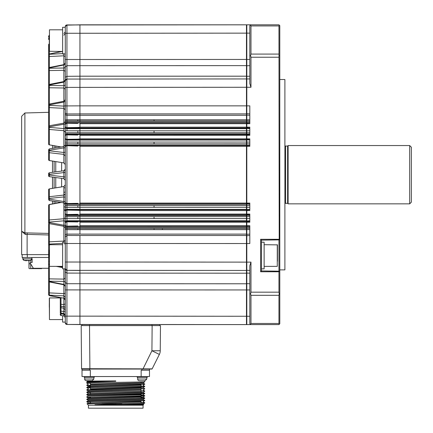 <?xml version="1.0" encoding="UTF-8"?>
<svg xmlns="http://www.w3.org/2000/svg" width="433" height="433" viewBox="0 0 433 433"><rect width="100%" height="100%" fill="white"/><g stroke="black" fill="none" stroke-linecap="round" stroke-linejoin="round"><path stroke-width="0.65" d="M66.866 324.469A1.667 1.667 0 0 0 66.936 324.469L246.474 324.582L79.937 324.582L79.937 235.498L246.474 235.498L246.474 270.457L66.936 270.344A1.667 1.667 0 0 1 65.286 268.682L65.286 322.087L62.617 322.087L62.617 315.733M65.356 26.126L65.286 26.592A1.667 1.667 0 0 1 66.936 24.941L65.578 25.666A1.667 1.667 0 0 0 65.286 26.608L65.286 243.498L66.936 243.498L66.936 270.344L246.474 270.457L246.474 324.582M65.286 235.714L65.286 239.655L65.286 235.714A1.667 1.608 0 0 1 66.947 234.101L79.937 234.101L79.937 229.658L246.474 229.647L246.474 235.498M79.937 218.595L246.474 218.595L246.474 229.647M48.631 222.854L49.313 223.672L63.911 226.297L65.286 227.931A1.667 0.617 0 0 0 66.947 228.548L77.848 228.564L77.848 229.674L79.937 229.658L79.937 221.393L246.474 221.398M163.209 207.342L246.474 207.331L246.474 218.595M246.474 220.749L79.937 220.749L79.937 209.734L246.474 209.745M246.474 145.142L79.937 145.142L79.937 143.837L246.474 143.832L246.474 207.331M246.474 209.361L79.937 209.361L79.937 145.483L246.474 145.488M246.474 143.832L246.474 140.038L79.937 140.038L79.937 134.517L246.474 134.528L246.474 140.038M246.474 133.927L79.937 133.927L79.937 132.747L246.474 132.747L246.474 134.528M246.474 132.747L246.474 128.644L79.937 128.644L79.937 122.858L246.474 122.869L246.474 128.644M65.286 123.584L65.286 123.562A1.667 1.662 0 0 1 66.947 121.9L66.947 122.858L66.238 123.064L65.286 124.444L66.942 122.848L66.947 121.9L79.937 121.9L79.937 120.861L246.474 120.861L246.474 122.869M246.474 120.861L246.474 115.286L79.937 115.286M246.474 324.344L246.81 324.582L246.81 105.858L79.937 105.858L79.937 24.816L246.474 24.816L246.474 115.286M246.474 78.941L66.936 79.066A1.667 1.667 0 0 0 66.866 79.071M66.119 25.163L79.937 24.827L246.474 24.816L66.936 24.941A1.667 1.667 0 0 0 66.85 24.946M160.47 325.584L160.248 350.768L160.47 325.584L152.14 325.584L159.463 325.584L159.463 324.582M82.021 325.584L82.021 324.582L82.021 325.584L89.512 325.584L81.188 325.584L81.566 368.721L89.891 368.721L89.512 324.582M246.474 270.219L249.809 270.457M79.937 123.697L249.809 123.697L249.809 105.858L246.81 105.858L246.81 78.941L246.474 79.179M249.809 78.941L246.81 78.941L246.81 24.816L246.474 25.054M81.566 368.721A0.336 0.336 0 0 0 81.897 369.051L142.944 369.051L151.923 350.768L159.371 354.416A8.324 8.324 0 0 0 160.248 350.768L151.923 350.768L152.14 325.584L89.512 325.584M279.198 324.339L279.783 323.749L278.949 324.582L246.81 324.582M260.634 324.582L250.972 324.582L249.809 323.749L249.809 265.759L250.972 262.133L250.972 292.167L278.949 292.167L279.236 293.823L278.949 295.311L278.949 323.467L279.236 324.301M279.783 323.749L279.783 271.767L279.198 271.177L278.949 271.767L278.949 292.167M278.949 57.232L250.972 57.232L250.577 55.576L249.809 55.765L249.809 25.644L250.972 24.816L246.81 24.816L278.949 24.816L279.236 25.098L278.949 25.931L279.198 239.882L261.467 240.126L261.467 270.934L279.198 271.177M250.972 57.232L250.972 87.266L249.809 83.634L249.809 55.765M79.937 127.167L249.809 127.167L249.809 135.356L79.937 135.356M79.937 138.825L249.809 138.825L249.809 146.316L79.937 146.316M79.937 203.082L249.809 203.082L249.809 210.573L79.937 210.573M79.937 214.043L249.809 214.043L249.809 222.232L79.937 222.232M79.937 225.701L249.809 225.701L249.809 243.541L66.936 243.498L66.947 235.455L79.937 235.487M246.81 24.816L249.809 24.816M250.972 324.582L249.809 323.749M278.949 295.311L250.972 295.311L250.577 293.823L249.809 293.634M250.577 293.823L250.972 292.167M279.783 293.634L279.236 293.823M261.467 270.934L260.634 271.767L260.634 239.292L261.467 240.126M279.783 271.767L279.783 239.292L279.198 239.882M279.783 239.292L279.783 25.644L279.236 25.098M279.236 55.576L279.783 55.765M250.577 55.576L250.972 54.087L278.949 54.087M250.972 24.816L250.577 25.098L250.972 25.931L250.577 25.098L249.809 25.644M279.198 25.06L279.783 25.644M250.577 324.301L250.972 323.467L278.949 323.467M159.371 354.416L152.145 368.867L89.891 368.721L89.512 369.051L89.512 370.215L82.021 370.215L82.021 369.051L89.512 369.051M250.972 295.311L250.972 323.467M278.949 25.931L250.972 25.931L250.972 54.087M141.975 369.051L141.975 370.215L149.466 370.215L149.466 369.051L142.944 369.051L151.848 369.051A0.336 0.336 0 0 0 152.145 368.867M278.949 240.126L278.949 270.934M261.467 242.209L264.13 242.209L264.13 268.855L261.467 268.855M141.975 370.215L141.142 370.215L141.142 376.542L82.021 376.542L82.021 370.215L82.021 376.542M90.345 376.542L90.345 370.215L89.512 370.215M149.466 370.215L149.466 376.542L141.142 376.542M147.22 376.542L147.22 377.376L137.229 377.376L137.229 376.542M115.746 381.267L86.789 382.296L87.542 381.863L115.746 381.251L115.746 380.905L86.768 381.1L86.768 380.704L86.351 380.704L86.768 380.704M90.465 383.248L86.768 383.053L95.255 382.761L144.714 381.89L144.719 380.704L145.136 380.704L139.307 380.704A1.667 1.667 0 0 1 137.645 379.043L137.645 377.376M94.259 376.542L94.259 377.376L84.267 377.376L84.267 376.542M264.13 244.705L277.434 244.872L277.434 261.196M115.746 380.921L87.531 381.538L87.531 381.868M121.982 403.524L115.746 403.713L115.746 404.476L143.199 403.897L144.714 403.026L87.022 403.778L88.289 403.042L90.465 403.199M90.465 402.863L141.061 401.391M143.209 399.194L143.209 399.524L88.289 400.693L88.283 400.368L143.199 399.199L144.714 398.328L86.773 399.502L86.773 399.221L136.233 398.344L144.719 398.051L141.061 397.862M90.465 398.171L88.289 398.03L86.773 397.153L90.465 397.337M88.283 398.355L88.283 398.019L141.061 396.698M143.209 394.495L143.209 394.831L88.289 395.995L88.283 395.67L141.061 394.349M90.465 393.473L141.061 392M141.061 389.987L88.289 391.302L88.283 390.972L141.061 389.651M90.465 388.774L141.061 387.302M141.061 385.289L88.289 386.604L88.283 386.279L141.061 384.953M90.465 384.082L143.199 382.767L144.714 381.89M141.061 384.039L142.89 384.098M86.768 385.402L144.719 383.963L144.714 384.239L95.255 385.11L86.768 385.402L90.465 385.597M141.061 386.388L142.89 386.447M88.289 388.634L86.773 387.475L144.719 386.312L144.714 386.588L95.255 387.459L86.768 387.752L90.465 387.946M141.061 388.737L142.89 388.791M144.719 388.661L86.773 390.106L86.773 389.824L144.719 388.661L143.199 387.779L141.061 387.638M141.061 391.086L142.89 391.14M143.209 392.146L143.209 392.482L88.289 393.646L86.773 392.174L144.719 391.01L95.255 392.157L86.768 392.45L90.465 392.639M141.061 393.429L142.89 393.489M86.768 394.799L86.773 394.523L144.719 393.353L144.714 393.629L86.768 394.799L88.289 395.681M141.061 395.778L142.89 395.838M144.719 395.702L144.714 395.978L86.768 397.142L136.233 396L144.719 395.702L141.061 395.513M141.061 398.127L142.89 398.187M144.719 398.051L144.714 398.328M141.061 401.727L88.289 403.042L86.773 401.57L144.719 400.401L144.714 400.677L95.255 401.548L86.768 401.84L90.465 402.035M141.061 402.825L142.89 402.879M141.061 402.56L144.714 402.739L144.714 403.026M86.789 382.296L86.768 383.053M277.434 249.863L277.434 258.983M143.209 403.892L143.209 404.222L115.746 404.812L115.746 404.476L94.951 404.731L115.746 403.713M143.209 382.756L143.209 383.091L90.465 384.412M86.773 387.475L88.289 386.604L90.465 386.761M143.209 387.454L143.209 387.784L90.465 389.11M141.061 392.33L143.199 392.471L144.714 393.348L141.061 393.164M88.289 393.646L86.773 394.523M141.061 397.029L143.199 397.169L144.714 398.046M143.209 396.845L143.209 397.18L88.289 398.344L86.773 399.221M144.719 383.963L143.199 383.081M90.465 385.332L88.597 385.273M144.719 386.312L141.061 386.122M90.465 390.025L88.597 389.965M144.719 391.01L141.061 390.815M90.465 392.374L88.597 392.314M144.719 400.401L143.199 399.518M90.465 401.764L88.597 401.71M144.719 402.75L101.923 403.524M143.199 404.216L143.724 404.519L115.746 404.893L94.951 404.731M87.022 403.778L88.429 405.191L143.058 405.191L143.724 404.519M115.746 404.893L106.458 404.915M84.684 379.043A1.667 1.667 0 0 0 86.351 380.704A1.667 1.667 0 0 1 84.684 379.043L84.684 377.376L84.684 379.043L93.842 379.043L93.842 377.376M93.842 379.043L92.18 380.704L86.351 380.704M284.892 269.878L284.892 79.52L284.892 269.878L279.783 269.878M88.429 405.191L88.429 408.184L143.058 408.184L143.058 405.191M88.651 380.704L86.973 380.704M90.789 380.704L91.552 380.704M90.465 403.659L90.465 401.651M90.465 398.203L90.465 396.953M90.465 394.339L90.465 393.175M90.465 389.64L90.465 388.477M90.465 387.291L90.465 386.463M90.465 386.128L90.465 385.213M90.465 384.948L90.465 382.864M285.114 203.51A0.834 0.834 0 0 1 285.612 203.342L285.612 146.056A0.834 0.834 0 0 1 285.114 145.889M285.612 146.056L287.609 146.056L287.609 203.342L285.612 203.342M287.609 146.056L288.113 145.553L288.113 203.846L287.609 203.342M288.113 145.553L409.683 145.553L409.683 203.846L288.113 203.846M409.683 145.553L411.35 147.22L411.35 202.179L409.683 203.846M65.286 282.489L66.936 283.723L66.936 316.144L65.286 316.144L65.286 322.807A1.667 1.667 0 0 0 65.286 322.931M250.972 262.133L65.286 262.019L65.286 268.682L65.286 243.498M65.286 26.554L65.286 37.124M65.286 242.209L62.617 242.209L62.617 268.855L65.286 268.855L65.286 285.26M65.286 286.446L65.286 289.904L65.286 286.446L65.286 289.904L65.286 286.446L65.286 289.904L65.286 286.446L65.286 289.904L65.286 286.446L63.938 284.811L49.302 281.926L48.631 281.109L48.631 293.298A0.834 0.417 0 0 1 49.346 292.887L49.346 295.138A0.834 0.72 180 0 1 48.631 294.424L48.631 294.7A0.834 0.72 0 0 0 49.346 295.414L63.851 298.196L63.851 293.617A1.667 0.834 180 0 0 65.286 292.789M65.15 268.855L65.286 282.657A1.667 1.256 180 0 0 63.851 281.412L63.851 279.106L65.286 278.046M63.851 226.183L63.851 225.225A1.667 0.595 0 0 1 65.286 225.809L65.286 221.36L63.851 220.825L63.851 218.735A1.667 1.564 180 0 0 65.286 217.187L65.286 228.7M65.28 217.225L65.286 217.642M65.286 202.352L66.947 204.279A1.667 1.662 180 0 1 65.286 202.617L65.286 195.965M65.286 153.461L65.286 152.232L63.851 152.492L63.851 146.571L65.286 144.893M63.851 123.145L63.851 108.342L65.286 109.771L65.286 121.695M65.286 120.731L65.286 105.912L66.936 105.912L66.947 113.955A1.667 1.608 180 0 1 65.286 112.347M63.851 81.556L63.851 70.319L65.286 71.38L65.286 80.733A1.667 1.667 0 0 1 66.936 79.066L66.936 87.396L65.286 87.396L65.286 66.769L65.286 79.905L63.938 81.539L49.302 84.424L48.631 85.241L48.631 70.027A0.834 0.536 0 0 0 49.346 70.557L49.346 84.413M65.286 64.165L65.286 66.769A1.667 1.256 -0 0 1 63.851 68.013L63.851 65.004L63.851 70.319L49.346 70.557L49.346 68.235L63.851 68.013M65.286 59.505L65.286 66.769L65.286 59.505L66.936 59.505L66.931 78.995M65.286 206.985L65.286 209.956L65.286 206.985A1.667 0.357 -0 0 0 66.947 207.342L66.947 209.356L79.937 209.356M63.851 146.543L63.851 128.601L65.286 128.065L65.286 131.784M48.631 126.577L49.313 125.754L63.911 123.134L65.286 121.494L65.286 110.788M65.286 200.214L65.286 197.194L63.851 196.939L63.851 195.056A1.667 1.64 180 0 0 65.286 193.432M65.286 193.427L65.286 180.323L63.851 178.677L63.851 170.754A1.667 1.667 180 0 0 65.286 169.103L63.851 170.754L49.346 172.789L49.346 176.637L63.851 178.677L65.286 180.323L64.874 179.23M63.857 177.027L65.286 176.945L65.286 164.513L63.851 162.889L63.851 152.492L49.346 150.808L49.346 152.719A0.834 0.823 180 0 1 48.631 151.907L48.631 159.712A0.834 0.823 -0 0 0 49.346 160.524L49.313 160.519M49.346 125.851L49.346 126.831L63.851 124.206L63.851 128.601L49.346 127.356L49.346 129.467L63.851 130.69L65.286 132.238L65.286 123.562A1.667 1.662 180 0 1 66.947 121.9L66.947 120.861A1.667 0.617 -0 0 0 65.286 121.478M63.851 123.243L63.851 124.206A1.667 0.595 180 0 0 65.286 123.616L65.286 127.01A1.667 1.662 180 0 0 66.947 128.666L66.947 130.804L77.848 130.793L77.848 132.736L66.947 132.747L66.947 133.921L79.937 133.921M66.947 132.747A1.667 0.487 -0 0 0 65.286 133.234L65.286 144.194A1.667 0.357 -0 0 1 66.947 143.837L66.947 145.136L79.937 145.136M65.286 211.315L66.947 209.356A1.667 1.662 -0 0 0 65.286 211.012L65.286 213.832A1.667 1.662 180 0 0 66.947 215.488L66.947 220.743L79.937 220.743M65.286 221.36L65.286 224.971L66.238 226.351L66.947 226.551L66.947 235.455L65.286 237.067M246.474 216.652L66.947 216.662A1.667 0.487 -0 0 1 65.286 216.175L65.286 206.655L63.851 207.261M246.474 204.257L66.947 204.279L66.947 205.572A1.667 0.357 0 0 1 65.286 205.215L65.286 200.414M65.286 222.405A1.667 1.662 0 0 1 66.947 220.743L66.942 221.382L65.286 222.973L66.238 221.593L66.931 221.777L66.931 226.167L66.238 226.345M249.809 316.258L66.936 316.144L66.936 324.469A1.667 1.667 0 0 1 65.286 322.807L66.936 324.469L79.937 324.582M66.947 220.743L66.947 221.393L66.238 221.593M66.233 209.94L66.931 210.119L66.931 214.508L66.233 214.687L66.947 214.892L66.947 215.488L79.937 215.488M66.233 214.687L65.286 213.312M65.286 147.063L66.238 145.683L77.859 146.056M66.926 145.867L66.936 203.548L66.238 203.726M65.286 146.792A1.667 1.662 0 0 1 66.947 145.136L66.947 145.483L66.238 145.683M65.286 138.095L66.238 139.475L66.947 139.675L66.947 143.837A1.667 0.357 180 0 0 65.286 144.194M65.286 136.103L66.238 134.723L66.936 134.901L66.936 139.291L66.238 139.475M65.286 135.583A1.667 1.662 0 0 1 66.947 133.921L66.947 134.517L66.238 134.723M65.286 126.436L66.238 127.816L66.947 128.016L66.947 128.666L79.937 128.666L79.937 130.804L154.051 130.804L154.051 132.747M66.238 123.064L66.936 123.243L66.936 127.632L66.238 127.816M65.286 27.311L62.617 27.311L62.617 53.957L65.286 53.957M66.276 25.082L66.877 24.941M249.809 33.141L66.936 33.271L66.936 24.941L65.286 26.586M61.004 315.505L63.851 315.906L65.286 317.557L63.851 315.906L63.851 314.255L61.004 313.855L61.004 315.505L61.004 313.855L60.284 313.855L60.284 314.683A0.834 0.834 180 0 0 61.004 315.505L60.295 314.802M65.286 309.974L63.851 308.231L63.851 304.523L65.286 303.961M60.284 311.316L61.004 311.17L61.004 313.081L60.284 312.269L60.284 312.935L60.284 306.992L60.972 307.809L61.004 306.396L63.851 306.629A1.667 1.553 -179.9 0 1 65.286 308.166M61.004 306.396L60.284 305.628L60.284 304.572A0.834 0.287 180 0 1 61.004 304.291L61.004 307.722L63.851 308.231L65.286 309.79M49.302 264.985L48.631 264.168L48.631 280.914A0.834 0.639 -0 0 0 49.346 281.547L63.851 284.421L63.851 281.412L63.851 284.421L65.286 285.704M63.938 242.209L63.851 241.084A1.667 1.44 180 0 0 65.286 239.655M65.286 244.115L63.851 243.314M65.286 184.913L63.851 186.536L65.286 184.864M65.286 201.859A1.667 0.314 0 0 0 63.851 201.545A141.261 0.346 -90 0 0 63.851 196.939L48.631 198.476L48.631 199.018L63.851 201.545L63.851 202.855L65.286 204.533M64.674 194.698L63.851 194.341L63.851 195.056L63.851 186.536L63.851 187.917L65.286 187.673M65.286 192.063L63.851 192.393L63.851 194.341M63.884 146.538L49.33 148.903L49.346 150.262L63.851 147.88A1.667 0.314 180 0 0 65.286 147.566M48.631 159.723L49.33 160.546L63.884 162.922L49.346 160.524L49.346 152.719L63.851 154.375L65.286 155.999M65.286 101.214L63.851 102.064L63.851 101.484M65.286 105.316A1.667 0.806 -0 0 1 63.851 106.117L63.851 102.064L49.346 104.856L49.346 105.338L63.851 106.117L63.851 108.342L49.346 107.59A0.834 0.72 180 0 1 48.631 106.875L48.631 126.111A0.834 0.72 0 0 0 48.669 126.328M65.286 63.727L63.851 65.004L49.346 67.878L49.346 68.235A0.834 0.639 0 0 0 48.631 68.863L48.631 70.027M65.286 31.858L63.851 33.503M65.286 33.574L63.851 35.203M65.286 56.62L63.851 55.797L63.851 53.557M65.286 81.047L63.851 81.945M65.286 84.673A1.667 1.05 0 0 1 63.851 85.712L63.851 82.129L63.851 88.013L49.346 87.753L49.346 104.034M65.286 89.279L63.851 88.013L63.851 101.257M61.621 162.548L61.621 171.062L61.621 162.548M61.621 178.364L61.621 186.877L61.621 178.364M65.286 172.399L48.631 174.439L48.631 174.986L65.286 177.027M65.286 172.486L63.857 172.399M63.851 225.225L63.851 220.825L49.346 222.069L49.346 222.594L63.851 225.225L63.851 223.98M65.286 210.963L63.851 209.41L63.851 218.735L63.851 202.882M63.851 207.255L63.851 209.41M64.181 202.963A1.667 0.53 180 0 1 63.857 202.99M65.286 297.271L63.851 295.853L49.346 295.138L49.302 295.631L63.851 298.196L63.851 304.523L63.851 298.402M65.286 299.636A1.667 1.456 -0 0 0 63.851 298.196M65.286 311.203L63.851 311.489L63.851 312.864L63.851 307.235M65.286 315.013L63.851 313.395L63.851 306.629M65.286 315.836L63.851 314.206L63.851 313.395L61.004 313.081L61.004 313.752L63.851 314.206L65.286 315.879M65.286 113.7A1.667 1.608 -0 0 0 66.947 115.308L66.947 119.752L77.848 119.735L77.848 120.85L79.937 120.861L79.937 105.858L66.936 105.912L66.936 87.396L250.972 87.266M77.859 123.437L66.936 123.243M66.936 127.632L79.937 127.443M77.848 132.736L79.937 132.747L79.937 130.804L77.848 130.793M77.859 135.107L66.936 134.901M66.936 139.291L79.937 139.101M65.286 142.43A1.667 0.357 0 0 1 66.947 142.067L77.848 142.062L77.848 143.832L79.937 143.837L79.937 140.059L66.947 140.059A1.667 1.662 180 0 1 65.286 138.398M66.936 203.548L77.837 203.342M79.937 210.443L77.756 210.319M77.756 210.314L66.936 210.119M66.931 214.508L77.837 214.308M77.859 221.972L66.936 221.777M66.931 226.167L77.837 225.961M77.848 216.673L77.848 218.616L79.937 218.605M79.937 210.314L77.859 210.314M77.848 205.583L77.848 207.353L66.947 207.342L66.947 205.572L154.051 205.567L154.051 207.331L163.209 207.331M48.631 280.914L48.631 279.399A0.834 0.536 -0 0 1 49.346 278.868L49.346 281.19L63.851 281.412M48.631 280.562A0.834 0.639 -0 0 0 49.346 281.19L49.346 281.342M48.631 224.029L48.631 242.55A0.834 0.72 -0 0 1 49.346 241.836L49.346 244.088L62.617 243.378M48.631 244.152L48.631 242.55L48.631 244.152A0.834 0.417 0 0 0 49.346 244.569L50.049 244.705M48.631 243.676A0.834 0.417 -0 0 0 49.346 244.088L49.346 245.17M49.313 188.907L48.631 189.703L48.631 197.524A0.834 0.823 -0 0 1 49.346 196.712L49.33 200.522L63.884 202.888M63.884 186.504L49.33 188.88L49.346 196.712L63.851 195.056M49.346 104.256L49.346 105.008M48.631 104.97L48.631 105.749A0.834 0.417 0 0 1 49.346 105.338L49.346 125.749M49.346 68.235L49.346 67.878A0.834 0.639 0 0 0 48.631 68.511L48.631 68.863M61.47 51.462L49.346 53.995L62.574 51.462M65.286 62.985L63.938 64.62L49.302 67.499L48.631 68.317L48.631 54.71L49.346 53.995L49.346 56.528L48.631 56.111L48.631 54.986A0.834 0.72 -0 0 1 49.346 54.277L62.617 53.616M49.346 84.803L49.346 87.753A0.834 0.639 -0 0 1 48.631 87.12L48.631 104.375A0.834 0.639 -0 0 0 48.675 104.586M48.631 127.632L48.631 127.118A0.834 0.287 0 0 1 49.346 126.831L49.346 127.356A0.834 0.281 180 0 0 48.631 127.632L48.631 144.065A0.834 0.785 -0 0 0 49.346 144.839L60.891 147.025M49.346 172.789L48.631 173.617L49.346 172.789L63.851 170.754L49.346 172.789A0.834 0.834 180 0 0 48.631 173.617A0.834 0.834 -0 0 1 49.346 172.789L63.851 170.754L65.286 169.103L63.851 170.754M48.631 205.859L48.631 220.738A0.834 0.785 0 0 1 49.346 219.959L49.346 222.069A0.834 0.281 0 0 1 48.631 221.793L48.631 222.308A0.834 0.287 0 0 0 49.346 222.594L49.346 223.574M60.891 202.4L49.313 204.495L49.346 219.959L63.851 218.735M59.153 266.355L62.617 267.042M61.004 313.855L60.284 312.945L60.972 313.746M60.284 304.572L60.284 297.725M63.851 311.489L61.004 311.17L61.004 307.722A0.834 0.785 179.8 0 1 60.284 306.943L60.284 305.628L60.284 306.943M48.675 244.834L48.631 263.876A0.834 0.536 0 0 0 49.297 264.401M48.648 223.027L48.631 223.314A0.834 0.72 -0 0 1 48.669 223.103M48.631 189.714A0.834 0.823 0 0 1 49.346 188.902L63.851 186.536M48.631 197.524L48.631 199.018M49.33 148.903L48.631 149.726L48.631 151.907M48.631 149.742L48.631 150.251M49.346 150.262L49.346 150.808L49.346 150.262L48.631 150.408M49.346 150.808L48.631 150.949M48.631 126.111L48.648 126.398M48.631 105.273A0.834 0.417 0 0 1 49.346 104.856L49.346 105.338M48.631 105.749L48.631 106.875M49.346 43.782L48.631 44.561L48.631 45.806L49.346 46.087M48.631 45.806L48.631 54.601L49.302 53.784M48.631 54.986L48.631 85.241M48.631 44.751A0.834 0.779 -0 0 1 49.297 43.982M48.637 36.264L49.346 35.544L48.631 36.367A0.834 0.834 -0 0 1 49.297 35.555M49.346 37.195L48.631 37.195L48.631 36.367M48.631 105.733L48.631 105.257M63.851 82.129L49.346 85.003A0.834 0.536 -0 0 0 48.631 85.534L48.631 85.961A0.834 0.536 0 0 1 49.346 85.431L63.851 85.712M48.631 39.03L48.631 38.364L49.346 37.644M49.346 37.552L48.631 38.353M48.631 38.456L48.631 39.414L49.346 39.555M48.631 85.534L48.631 87.12M48.631 104.375L48.631 104.001L48.631 104.375M48.631 254.636L21.65 254.642L48.631 254.636M48.631 127.118L48.631 126.625M61.183 146.976L49.346 144.839L49.346 129.467A0.834 0.785 180 0 1 48.631 128.693M48.631 173.611L48.631 174.439M48.631 174.986L48.631 175.814A0.834 0.834 180 0 0 49.346 176.637L48.631 175.814M49.313 204.495L48.631 205.361A0.834 0.785 -0 0 1 49.346 204.587L61.183 202.449M48.631 220.738L48.631 221.793M48.631 222.308L48.631 222.8M49.297 263.978A0.834 0.536 0 0 1 48.631 263.453L48.631 262.29A0.834 0.639 -0 0 1 49.297 261.667M48.631 263.453L48.631 263.978M48.631 293.298L48.631 294.424M48.631 294.7L48.631 294.397M60.284 297.936L49.459 297.936L49.459 319.586L49.297 298.483M62.617 244.705L49.459 244.705L49.459 266.355L49.297 250.003M62.617 51.462L49.297 51.294L49.297 35.127M49.297 51.294L49.297 44.696M54.125 145.802L54.125 148.124L52.507 148.373L52.507 145.51M54.125 161.325L54.125 172.118M54.125 203.624L54.125 201.302L54.125 203.624M54.125 188.101L54.125 177.308L54.125 188.101M27.117 254.636L27.117 234.377L25.374 234.442L21.65 231.287L21.65 116.32L21.65 231.292L21.65 170.12M21.65 231.292L21.65 254.642L21.65 231.287L24.887 232.873L24.887 112.986L48.631 112.32M27.311 260.412L26.7 260.688L27.311 260.336L24.048 260.336A1.667 1.667 90.4 0 1 22.857 258.874L22.733 257.473L22.148 257.467L22.733 257.467L22.148 257.473L22.148 254.642L22.148 257.467L48.631 257.467L27.311 257.467L27.311 254.636M49.297 307.311L49.297 303.252M49.297 257.034L49.297 251.508M48.631 233.414L24.887 232.873A1.667 0.536 84.8 0 1 25.374 234.442M22.938 259.275A1.667 1.667 90.4 0 0 24.048 260.336L22.857 258.88L22.733 257.467L27.311 257.467M28.979 260.666L27.923 260.688L27.923 260.395L27.923 260.682L28.979 260.666L28.979 268.292L29.065 263.794L30.526 263.794M24.048 260.33L25.785 260.682L26.7 260.682L26.7 260.39L26.7 260.682L24.313 260.39L25.785 260.688L24.048 260.336L22.857 258.874L32.139 258.799L32.139 262.463L30.283 262.463L30.18 263.031L33.39 268.292L48.631 268.292M31.809 268.292L38.055 268.628L29.309 268.628L29.065 268.292M29.395 268.628L30.721 268.628L30.721 264.19M30.743 262.463L30.987 260.146M41.633 268.622L31.474 268.628L41.633 268.628M27.311 260.406L30.575 260.33L28.838 260.682L30.31 260.39M33.552 268.622L30.721 268.628M27.923 260.39L27.923 260.682L28.838 260.682L27.923 260.682L27.923 260.39M26.7 260.682L26.7 260.39L26.7 260.682M162.375 229.647L162.375 228.537L154.051 228.537L154.051 229.647M154.051 228.537L77.848 228.564M154.051 216.652L154.051 218.595M79.937 207.331L154.051 207.331M79.937 142.062L154.051 142.062L154.051 143.832M77.848 119.735L154.051 119.752L154.051 120.861M246.474 228.537L162.375 228.537M154.051 130.804L246.474 130.804M249.809 289.953L65.286 289.904M246.474 283.772L66.936 283.723L66.931 271.794M246.474 273.207L66.936 273.093L65.286 271.978L65.286 271.302M246.474 234.112L79.937 234.112M246.474 227.487L79.937 227.487M246.474 226.529L66.947 226.551M66.947 221.393L79.937 221.393M246.474 215.466L79.937 215.466M246.474 214.871L79.937 214.871M66.947 209.734L79.937 209.734M154.051 205.567L246.474 205.567M246.474 203.911L79.937 203.911M66.947 145.483L79.937 145.483M194.016 142.067L246.474 142.062M194.016 142.062L154.051 142.062M246.474 139.653L79.937 139.653M66.947 134.517L79.937 134.517M246.474 127.995L66.947 128.016M246.474 121.911L79.937 121.911M66.947 122.858L79.937 122.858M154.051 119.752L246.474 119.752M246.474 113.901L79.937 113.901M246.474 76.192L79.937 76.192M246.474 65.627L66.936 65.686L65.286 66.926M249.809 59.445L66.936 59.505L66.936 33.271L65.286 33.271M151.967 325.584L151.967 324.582M246.474 283.593L249.809 283.772M246.474 273.044L249.809 273.207M246.474 235.725L249.809 235.498M246.474 234.34L249.809 234.112M246.474 229.56L249.809 229.647M246.474 228.451L249.809 228.537M246.474 227.249L249.809 227.487M246.474 226.291L249.809 226.529M246.474 221.636L249.809 221.398M246.474 220.987L249.809 220.749M246.474 218.524L249.809 218.595M246.474 216.587L249.809 216.652M246.474 215.233L249.809 215.466M246.474 214.633L249.809 214.871M246.474 209.978L249.809 209.745M246.474 209.599L249.809 209.361M246.474 207.283L249.809 207.331M246.474 205.513L249.809 205.567M246.474 204.019L249.809 204.257M249.809 203.911L246.474 203.672M249.809 145.488L246.474 145.726M249.809 145.142L246.474 145.38M249.809 143.832L246.474 143.886M246.474 142.116L249.809 142.062M249.809 140.038L246.474 139.799M249.809 139.653L246.474 139.421M249.809 134.528L246.474 134.76M249.809 133.927L246.474 134.165M249.809 132.747L246.474 132.812M246.474 130.874L249.809 130.804M249.809 128.644L246.474 128.412M249.809 127.995L246.474 127.762M249.809 122.869L246.474 123.107M249.809 121.911L246.474 122.144M249.809 120.861L246.474 120.948M246.474 119.838L249.809 119.752M249.809 115.286L246.474 115.059M249.809 113.901L246.474 113.673M249.809 76.192L246.474 76.354M249.809 65.627L246.474 65.805M278.949 271.767L260.634 271.767M260.634 239.292L278.949 239.292M264.13 266.355L277.272 266.355L277.272 244.705M146.803 377.376L146.803 379.043L137.645 379.043M79.937 270.457L66.936 270.344L66.936 273.093M65.286 229.046A1.667 0.617 -0 0 0 66.947 229.658L77.848 229.674M79.937 227.509L66.947 227.509A1.667 1.662 180 0 1 65.286 225.853M65.286 218.118A1.667 0.487 0 0 0 66.947 218.605L77.848 218.616M65.286 131.291A1.667 0.487 0 0 1 66.947 130.804M65.286 120.369A1.667 0.617 180 0 1 66.947 119.752L66.947 120.861L77.848 120.85M79.937 113.922L66.947 113.955L66.947 115.308L79.937 115.308M65.302 77.28L66.936 76.322L79.937 76.208M66.931 86.524L66.931 83.006M63.851 268.855L63.851 279.106L63.851 268.855M63.851 284.421L63.851 293.617L63.851 284.421M49.346 223.677L49.346 241.836L63.851 241.084L63.851 226.286M63.851 196.939L63.851 201.545M63.851 64.636L63.851 55.797L49.346 56.528L49.346 67.494M65.286 209.956L63.851 209.929M63.851 202.855L63.851 201.967M63.851 284.79L63.851 293.617L49.346 292.887L49.346 281.937M79.937 127.307L77.837 127.432M79.937 138.966L77.837 139.09M66.947 214.892L79.937 214.892M77.848 207.353L79.937 207.342M66.947 203.932L79.937 203.932M77.848 143.832L66.947 143.837M79.937 142.067L77.848 142.062M66.947 139.675L79.937 139.675M63.851 304.523L61.004 304.291L61.004 297.861M49.346 266.306L49.346 278.868L63.851 279.106M49.346 244.569L49.346 244.088M49.346 199.164L49.346 198.617M49.346 51.413L49.346 53.773M49.346 85.003L49.346 85.431M49.346 127.356L49.346 126.831M49.346 222.594L49.346 222.069M62.617 29.812L49.459 29.812L49.459 51.462M55.76 171.89L55.76 161.596M55.76 147.859L55.76 146.1M55.76 177.541L55.76 187.835M55.76 201.567L55.76 203.326M48.631 234.978L27.117 234.377L27.155 232.808M52.507 177.081L52.507 188.366M52.507 201.036L52.507 203.916M52.507 161.065L52.507 172.345M31.766 258.874L31.766 258.874A1.667 1.667 90.4 0 1 30.575 260.33L31.771 258.874L31.89 257.467M87.542 381.549L86.768 381.1M143.199 401.548L144.714 400.677M88.289 400.373L86.773 399.502M143.199 396.855L144.714 395.978M143.199 394.506L144.714 393.629M143.199 392.157L144.714 391.28M88.289 390.983L86.773 390.106M143.199 389.808L144.714 388.931M143.199 387.459L144.714 386.588M88.289 386.285L86.773 385.413M143.199 385.11L144.714 384.239M86.773 385.132L88.289 384.255L86.773 383.064M143.209 385.435L143.209 385.105M88.283 388.958L88.283 388.628M143.209 390.133L143.209 389.803M143.209 401.873L143.209 401.543M146.803 379.043L145.136 380.704L146.803 379.043M144.714 402.739L143.199 401.867M86.773 401.57L88.289 400.693M86.773 396.872L88.289 395.995M144.714 395.697L143.199 394.82M86.773 392.174L88.289 391.302M144.714 390.999L143.199 390.128M86.773 389.824L88.289 388.953M144.714 386.306L143.199 385.43M284.892 79.52L279.783 79.52M141.061 402.939L141.061 402.024M141.061 401.689L141.061 400.861M141.061 398.241L141.061 396.163M141.061 395.897L141.061 394.977M141.061 394.647L141.061 393.814M141.061 392.298L141.061 391.464M141.061 391.199L141.061 389.115M141.061 388.85L141.061 387.936M141.061 387.6L141.061 386.766M141.061 386.501L141.061 384.423M141.061 382.907L141.061 382.074M66.373 324.366L65.296 323.002M66.936 270.344L65.286 268.682M66.936 79.066L65.286 80.733M65.767 25.433L66.936 24.941L66.152 25.146M63.884 162.922L65.286 164.562M48.631 104.862L49.302 104.039L63.932 101.241L65.286 99.606M63.927 298.418L65.286 300.053M56.225 266.355L62.617 267.616M63.884 314.234L62.866 314.049M62.617 319.586L49.459 319.586M62.617 266.355L49.459 266.355M49.302 245.387L48.631 244.569M49.33 200.522L48.631 199.7M49.313 43.69L48.631 44.512M48.631 104.575L48.631 104.846M48.631 38.364L49.33 37.53M49.313 144.936L48.631 144.113M49.302 295.631L48.631 294.808M24.887 112.986L21.65 116.32M29.309 268.628L28.979 268.292"/></g></svg>
